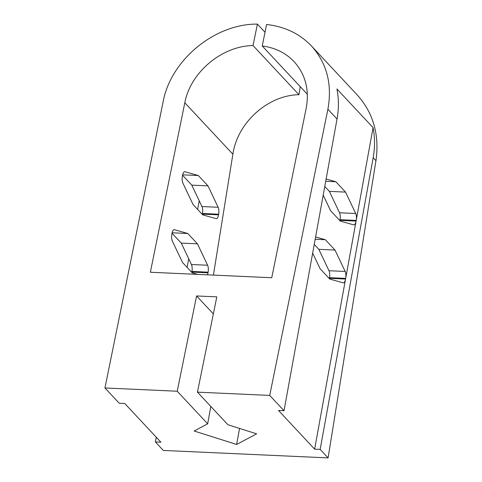 <?xml version="1.0" encoding="UTF-8"?>
<svg xmlns="http://www.w3.org/2000/svg" width="482" height="482" viewBox="0 0 482 482"><rect width="100%" height="100%" fill="white"/><g stroke="black" fill="none" stroke-linecap="round" stroke-linejoin="round"><path stroke-width="0.72" d="M312.667 253.086L320.078 268.697L329.742 279.042L343.106 282.82A5.947 2.211 92.6 0 0 343.298 282.856A5.947 2.211 92.6 0 0 345.552 279.036L314.638 449.152L320.156 449.399L373.164 157.704A88.851 77.5 136.9 0 0 373.068 127.634L336.93 88.959A88.851 77.5 136.9 0 1 337.026 119.03L327.887 109.245L269.721 395.421L284.019 410.718L337.026 119.03M329.32 278.59A5.947 2.211 92.6 0 0 329.375 278.307L329.495 277.668A5.947 2.211 92.6 0 0 328.995 270.733L318.831 249.327L335.008 250.062L325.344 239.717L315.18 239.259M207.429 274.83A5.947 2.211 92.6 0 0 207.989 272.806L208.11 272.173L191.932 271.438A5.947 2.211 92.6 0 0 191.432 264.504L181.268 243.097L197.445 243.832L187.781 233.487L174.418 229.709A5.947 2.211 92.6 0 0 174.225 229.673A5.947 2.211 92.6 0 0 171.972 233.493L171.857 234.132A5.947 2.211 92.6 0 0 172.351 241.066L182.515 262.467L192.179 272.812L197.765 274.391M208.11 272.173A5.947 2.211 92.6 0 0 207.609 265.233L191.432 264.504M329.495 277.668L345.672 278.397A5.947 2.211 92.6 0 0 345.172 271.462L335.008 250.062M323.199 195.126L330.61 210.736L340.274 221.081L353.643 224.859A5.947 2.211 92.6 0 0 353.83 224.889A5.947 2.211 92.6 0 0 356.09 221.075L345.672 278.397M339.852 220.629A5.947 2.211 92.6 0 0 339.912 220.34L340.027 219.708A5.947 2.211 92.6 0 0 339.527 212.767L329.363 191.366L345.54 192.101L335.882 181.756L325.712 181.292M207.977 185.871L198.319 175.526L184.949 171.743A5.947 2.211 92.6 0 0 184.757 171.713A5.947 2.211 92.6 0 0 182.503 175.532L182.389 176.171A5.947 2.211 92.6 0 0 182.889 183.106L193.053 204.507L202.711 214.852L216.081 218.635A5.947 2.211 92.6 0 0 216.273 218.665A5.947 2.211 92.6 0 0 218.527 214.845L218.641 214.207A5.947 2.211 92.6 0 0 218.141 207.272L201.964 206.543L191.8 185.136L207.977 185.871L218.141 207.272M218.641 214.207L202.464 213.478A5.947 2.211 92.6 0 0 201.964 206.543M340.027 219.708L356.204 220.437A5.947 2.211 92.6 0 0 355.704 213.502L345.54 192.101M191.758 272.36A5.947 2.211 92.6 0 0 191.812 272.077L207.989 272.806M202.295 214.4A5.947 2.211 92.6 0 0 202.35 214.116L218.527 214.845M197.445 243.832L207.609 265.233M326.127 178.997L335.882 181.756M356.204 220.437L373.068 127.634M284.019 410.718L278.506 410.471L314.638 449.152M187.781 233.487L172.122 232.782M315.596 236.957L325.344 239.717M198.319 175.526L182.654 174.815M307.359 94.273L262.238 45.977C275.12 47.67 285.76 52.912 294.147 61.708C305.504 74.469 309.516 89.989 306.19 108.263L271.746 277.74L150.36 272.246L184.811 102.762C190.414 72.36 221.967 45.911 253.044 45.561L257.406 24.1C214.755 23.72 170.809 59.925 163.115 101.78L104.949 387.962L119.247 403.259L124.766 403.512L160.898 442.187L155.385 441.94L156.246 437.204M187.106 267.383L188.685 258.714M197.638 209.423L199.217 200.753M213.412 275.102L232.872 154.216C237.391 122.639 267.944 95.123 298.961 94.707L253.044 45.561M329.363 191.366L324.772 186.456M318.831 249.327L314.24 244.416M191.8 185.136L182.558 175.243M181.268 243.097L172.026 233.204M104.949 387.962L177.225 391.233L196.59 295.954L213.351 313.89M177.225 391.233L207.67 423.817L210.827 406.465M320.156 449.399L328.097 457.9L163.326 450.441L155.385 441.94M196.59 295.954L216.816 296.87L197.445 392.149L269.721 395.421M262.238 45.977L266.6 24.516C284.772 26.546 299.75 33.722 311.535 46.049C326.947 63.377 332.393 84.44 327.887 109.245M197.445 392.149L227.896 424.732L256.647 433.836L236.644 444.464L239.56 428.426M207.67 423.817L194.144 431.004L236.644 444.464M328.097 457.9L375.954 160.693L373.164 157.704M298.961 94.707L300.256 86.67M265.028 32.258L257.406 24.1M311.535 46.049L357.373 95.111C373.375 113.071 379.569 134.93 375.954 160.693M329.375 278.307L345.552 279.036M345.172 271.462L328.995 270.733M339.912 220.34L356.09 221.075M355.704 213.502L339.527 212.767M174.032 229.691L174.418 229.709M184.564 171.731L184.949 171.743M232.872 154.216L184.811 102.762"/></g></svg>
